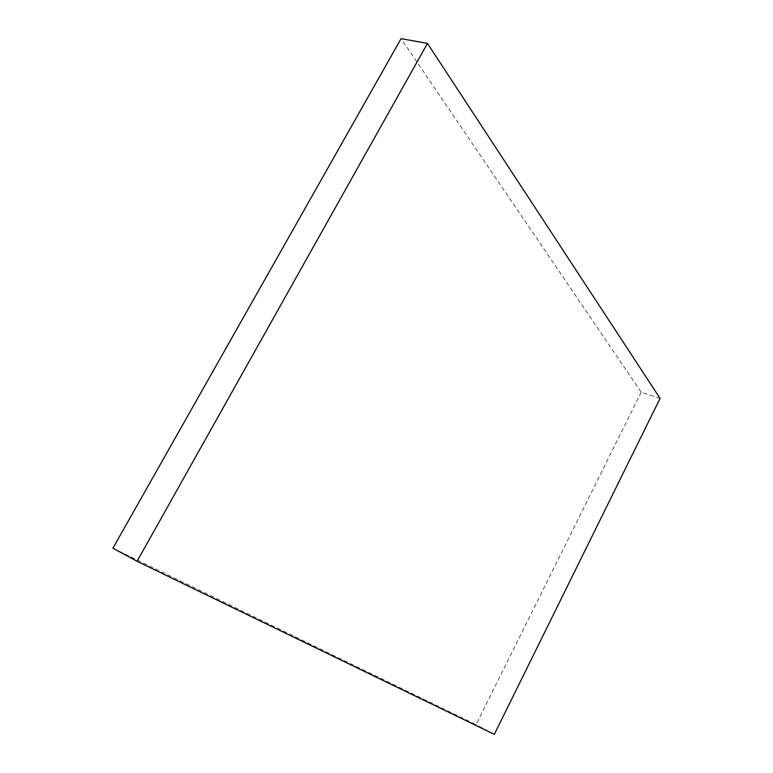<?xml version="1.0" encoding="UTF-8"?>
<svg xmlns="http://www.w3.org/2000/svg" width="773" height="773" viewBox="0 0 773 773"><rect width="100%" height="100%" fill="white"/><g stroke="black" fill="none" stroke-linecap="round" stroke-linejoin="round"><path stroke-width="0.58" stroke-dasharray="3.87 2.9" d="M660.074 398.395L641.213 392.191L401.071 38.65M112.926 548.202L476.052 724.649L641.213 392.191M494.324 734.35L476.052 724.649"/><path stroke-width="1.16" d="M427.469 43.385L401.071 38.65L112.926 548.202L137.082 561.285L494.324 734.35L660.074 398.395L427.469 43.385L137.082 561.285"/></g></svg>

